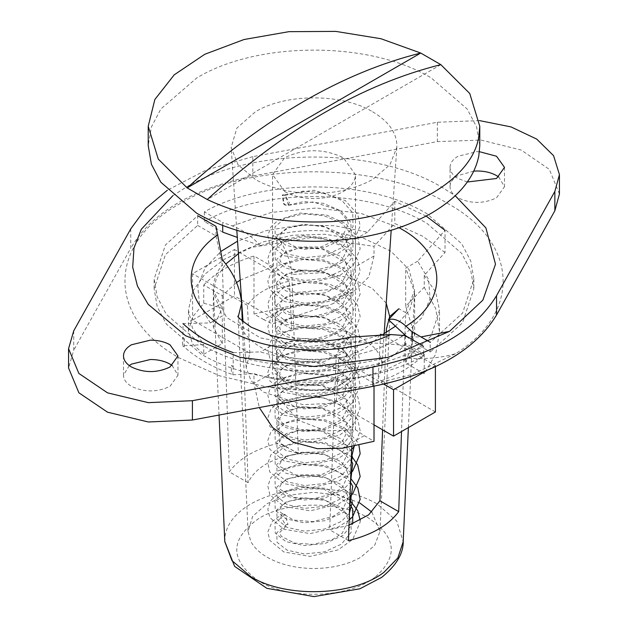<?xml version="1.0" encoding="UTF-8"?>
<svg xmlns="http://www.w3.org/2000/svg" width="628" height="628" viewBox="0 0 628 628"><rect width="100%" height="100%" fill="white"/><g stroke="black" fill="none" stroke-linecap="round" stroke-linejoin="round"><path stroke-width="0.47" stroke-dasharray="3.14 2.35" d="M288.323 205.254L285.528 195.214L282.733 194.829L283.989 203.653L285.528 204.877L287.954 205.45L289.359 202.616L285.112 195.402L282.278 195.049L283.55 203.864L285.112 205.073L287.946 205.427M286.462 524.623L287.954 524.474L285.112 514.45L282.231 514.12L280.865 516.907L285.112 524.121L286.462 524.623L276.783 532.748L277.074 542.317L287.263 550.261L304.611 553.951L324.48 551.886L341.538 544.099L351.217 532.183L350.919 518.814L340.737 507.071L323.381 499.582L303.52 497.855L286.462 501.835L276.783 509.952L277.074 519.529L287.263 527.473L304.611 531.162L324.48 529.09L341.538 521.311L349.427 513.06M371.847 512.079L379.964 531.406L374.626 545.442L360.66 557.342C347.465 564.729 331.686 568.45 313.309 568.497C295.466 568.246 280.143 564.525 267.34 557.342C259.474 552.766 253.94 547.388 250.729 541.218L248.036 531.406L252.707 516.287L267.34 503.468L288.456 495.28L313.364 492.313L338.374 495.005L359.758 502.957M242.243 320.955L248.091 482.689C255.392 467.562 272.136 457.898 298.331 453.683L291.847 274.483C291.094 262.81 286.918 251.208 279.334 239.684L272.528 235.751C290.364 231.167 308.952 229.644 328.295 231.183L362.796 237.879L390.914 251.224L408.969 269.467L414.613 290.222L405.704 312.642L401.52 431.538M386.259 332.495L382.585 429.811M349.003 525.22L329.669 529.781L336.153 358.07L340.431 343.995L350.573 337.142M224.793 541.658L225.091 535.92C227.163 523.485 235.767 512.809 250.902 503.884C272.199 492.156 297.452 487.297 326.678 489.314C346.209 491.025 363.015 495.885 377.098 503.884L396.731 521.012L403.2 541.658M351.766 446.759L355.472 341.648L307.194 346.68L260.541 337.935L226.582 317.501L213.387 290.222L213.716 283.746C214.713 277.136 217.571 270.809 222.288 264.757L229.299 471.84C239.292 458.267 256.036 448.596 279.539 442.834L272.528 235.751M406.355 336.223L411.992 341.412L430.329 352.002L430.117 342.205M411.992 341.412L411.992 339.481M422.628 345.62L423.633 346.201L423.633 355.864L405.296 345.282L405.296 335.611M405.296 345.282L355.472 341.648L355.472 336.569M222.704 225.499L222.704 222.453L204.367 211.871C263.854 177.865 369.311 178.768 427.032 213.771L461.682 243.719L470.78 261.028L473.85 279.036L462.577 313.082L430.329 342.331M222.704 232.125L204.367 221.535L204.367 211.871M279.334 239.684L260.353 245.76L237.298 237.415M260.353 245.76C252.15 236.466 242.793 229.856 232.289 225.931L222.704 222.453M423.633 355.864C364.146 389.87 258.681 388.968 200.968 353.964L166.31 324.017L157.22 306.707L154.143 288.699L165.423 254.654L197.663 225.405L197.663 215.734L165.423 244.983L154.143 279.036L157.22 297.036L166.31 314.353L200.968 344.293C258.681 379.304 364.146 380.207 423.633 346.201M197.663 225.405L216.001 235.995L216.001 226.323M216.001 235.995L222.288 264.757L222.288 259.678M248.091 482.689L229.299 471.84M298.331 453.683L279.539 442.834M348.462 540.63L329.669 529.781M405.704 312.642L398.898 308.717M204.367 221.535C263.854 187.529 369.311 188.431 427.032 223.442L461.682 253.382L470.78 270.699L473.85 288.699L462.577 322.753L430.329 352.002M355.299 368.039L355.44 366.046L343.304 349.129C323.765 339.858 304.227 339.858 284.696 349.129L272.552 366.046L284.696 382.962C292.554 387.382 301.958 389.713 312.917 389.964C324.707 390.035 334.834 387.704 343.304 382.962C350.353 378.81 354.349 373.833 355.299 368.039M284.696 191.54C292.554 195.952 301.958 198.283 312.917 198.534C324.707 198.605 334.834 196.274 343.304 191.54C350.353 187.38 354.349 182.403 355.299 176.609L355.44 174.615L343.304 157.699C323.765 148.428 304.227 148.428 284.696 157.699L272.552 174.615L284.696 191.54M479.776 145.61L476.589 126.942L467.154 108.989L431.216 77.935C370.198 40.844 257.802 40.844 196.776 77.935L160.847 108.989L151.411 126.942L148.224 145.61M372.608 111.776C388.198 121.031 396.292 132.116 396.88 145.029L396.825 147.494L389.941 164.787L372.608 179.451C352.308 190.598 328.279 195.057 300.529 192.827C283.063 191.093 268.015 186.634 255.392 179.451L238.059 164.787L231.175 147.494L236.811 128.175L255.392 111.776C285.897 93.227 342.095 93.227 372.608 111.776M249.866 353.195L247.401 305.357C255.274 293.794 269.231 285.74 289.265 281.187L291.73 329.025C333.295 319.644 383.056 339.811 381.879 365.567L381.832 367.584L378.127 378.904L380.599 333.923C372.718 345.486 358.769 353.54 338.735 358.093L336.263 403.074L302.963 404.722L263.116 391.99L250.988 380.631L246.168 367.584L249.866 353.195L192.592 320.123L234.456 295.953L234.456 249.544L192.592 273.714L192.592 320.123M247.401 305.357L241.701 302.068M241.529 301.974L192.592 273.714M289.265 281.187L234.456 249.544M291.73 329.025L234.456 295.953M435.408 411.968L378.127 378.904M435.408 366.721L435.408 365.567L380.599 333.923M435.408 365.567L426.679 370.599M383.826 384.124L338.735 358.093M374.005 424.858L336.263 403.074M440.832 64.653L207.256 199.508M479.439 151.693L476.895 151.646L458.008 156.246C453.102 159.151 450.457 162.628 450.064 166.679L450.064 186.021C449.852 190.598 452.498 194.531 458.008 197.82C470.851 203.919 483.686 203.919 496.528 197.82L504.504 186.704L498.75 177.033M450.064 166.679C449.852 171.256 452.498 175.196 458.008 178.485L467.318 182.002M473.779 171.106L458.008 175.589C453.102 178.493 450.457 181.971 450.064 186.021M129.25 365.559L123.496 375.23L123.496 355.895M123.52 374.547C123.308 379.124 125.961 383.056 131.472 386.346C144.307 392.445 157.149 392.445 169.984 386.346L177.959 375.23L172.205 365.559M172.786 195.748L185.621 187.513C252.448 146.881 375.544 146.881 442.379 187.513L455.206 195.748M426.145 216.095L394.792 201.329L367.459 232.179L334.693 225.758L300.121 225.169L266.759 230.46L237.557 241.16M182.968 337.283L184.137 338.351L182.968 337.283L182.968 323.624L210.309 322.902L199.547 305.098L197.765 286.266L205.097 267.889L220.962 251.404M184.137 338.351L184.137 346.876C196.423 357.96 212.162 367.042 231.347 374.139L231.347 365.614L233.208 366.281L233.208 352.622L260.541 351.908C306.205 366.061 367.239 359.53 401.072 336.867L420.988 336.93M424.238 287.263L435.659 308.568L439.514 331.765L435.659 354.271L424.238 373.731L405.704 363.008L414.645 335.258L405.704 306.221L424.238 287.263L424.245 275.323L445.024 252.519L445.024 230.335L417.691 261.177L428.641 279.562L430.039 298.991L421.765 317.831L404.518 334.528M403.192 335.454L401.072 336.867M455.41 353.768L412.8 374.304L361.704 386.832L314 390.357L266.288 386.832L219.863 375.897L180.024 358.313C106.595 318.051 106.595 243.884 180.024 203.621C249.771 161.223 378.229 161.223 447.968 203.621C518.39 242.4 521.876 312.72 455.41 353.768C440.597 357.968 424.685 359.444 407.682 358.203C370.661 383.033 303.355 389.784 253.987 373.621L253.995 383.284L259.286 407.556M445.024 252.519L422.848 236.316L394.792 223.513L374.013 246.317L374.005 255.989L368.817 276.94L353.478 291.871L321.811 302.052L285.528 307.068L263.76 319.644L272.528 323.812L333.146 303.614L349.812 288.032L355.472 266.696L374.005 255.989M203.755 354.286L222.288 343.579L213.347 327.306L222.288 308.301L203.755 303.238L192.482 317.101L188.486 331.082L192.482 343.846L203.755 354.286L203.755 344.615L192.356 327.847L188.478 309.973L192.655 291.439L204.909 274.13L224.416 259.215L249.881 247.675L311.637 237.517L374.013 246.317M203.755 344.615L182.622 345.793L182.622 337.479M184.137 346.876L182.622 345.793M233.208 366.281L232.862 374.798L231.347 374.139M232.862 374.798L253.987 373.621M424.245 275.323L435.644 292.099L439.514 309.973L431.287 335.776L407.682 358.203M342.464 448.227L364.232 435.659L355.472 429.709L326.23 430.879L298.363 420.313L279.122 398.513L272.528 372.585L253.995 383.284M405.704 343.579C395.059 356.775 378.315 366.438 355.472 372.585L374.005 383.284C395.585 376.408 412.329 366.744 424.238 354.286L405.704 343.579L405.704 363.008M374.005 386.165L374.005 383.284M355.472 429.709L355.472 372.585M364.232 435.659L374.005 441.296M263.76 319.644L253.995 314L253.995 255.989L272.528 266.696L272.528 323.812M203.755 303.238L203.755 284.994L222.288 295.694L236.544 282.537M240.21 280.119L272.528 266.696M203.755 284.994C215.671 272.536 232.415 262.873 253.995 255.989M231.347 365.614L232.862 366.485M383.182 334.245L330.689 349.349L272.528 344.992L260.541 351.908M272.528 344.992L272.528 372.585M394.792 201.329L394.792 223.513M238.405 253.673L263.022 241.937L292.774 235.241L324.66 234.26L355.472 239.095L367.459 232.179M355.472 239.095L355.472 266.696M210.309 322.902L222.288 315.986L213.347 292.044L216.519 277.584L225.813 264.035M73.727 330.83L73.727 350.165L68.562 367.977M130.75 228.882L130.75 248.225L73.727 350.165M479.478 120.6L437.347 122.256L252.817 156.662L252.817 176.005C192.082 188.785 151.395 212.853 130.75 248.225M252.817 156.662L206.094 170.062L167.346 190.237M437.347 122.256L437.347 141.598L252.817 176.005M559.438 193.958L549.343 169.387L521.201 150.053L481.009 140.083L437.347 141.598M417.691 261.177L405.704 268.101L414.645 292.044L409.723 309.989L395.444 326.183M253.995 314L285.528 307.068M424.238 373.731L424.238 354.286M405.704 306.221L405.704 268.101M222.288 295.694L222.288 308.301M222.288 343.579L222.288 315.986M354.176 446.304L352.724 440.738L342.04 428.508L323.844 420.744L303.002 419.025L285.112 423.296L274.962 431.907L275.268 442.034L285.952 450.464L304.156 454.429L324.99 452.348L342.888 444.286L353.038 431.876L352.724 417.95L342.04 405.719L323.844 397.956L303.002 396.237L285.112 400.507L274.962 409.118L275.268 419.245L285.952 427.676L304.156 431.64L324.99 429.56L342.888 421.498L353.038 409.087L352.724 395.161L342.04 382.931L323.844 375.167L303.002 373.448L285.112 377.718L274.962 386.33L275.268 396.456L285.952 404.887L304.156 408.852L324.99 406.771L342.888 398.702L353.038 386.299L352.724 372.373L342.04 360.142L323.844 352.379L303.002 350.659L285.112 354.93L274.962 363.541L275.268 373.668L285.952 382.099L304.156 386.063L324.99 383.983L342.888 375.913L353.038 363.51L352.724 349.576L342.04 337.354L323.844 329.59L303.002 327.871L285.112 332.141L274.962 340.753L275.268 350.879L285.952 359.31L304.156 363.274L324.99 361.194L342.888 353.124L353.038 340.721L352.724 326.788L342.04 314.565L323.844 306.802L303.002 305.082L285.112 309.353L274.962 317.956L275.268 328.091L285.952 336.522L304.156 340.486L324.99 338.406L342.888 330.336L353.038 317.933L352.724 303.999L342.04 291.777L323.844 284.013L303.002 282.294L285.112 286.564L274.962 295.168L275.268 305.302L285.952 313.733L304.156 317.697L324.99 315.617L342.888 307.547L353.038 295.144L352.724 281.211L342.04 268.988L323.844 261.224L303.002 259.505L285.112 263.776L274.962 272.379L275.268 282.514L285.952 290.945L304.156 294.909L324.99 292.829L342.888 284.759L353.038 272.356L352.724 258.422L342.04 246.192L323.844 238.436L303.002 236.717L285.112 240.987L274.962 249.591L275.268 259.725L285.952 268.156L304.156 272.12L324.99 270.04L342.888 261.97L353.038 249.567L352.724 235.633L342.04 223.403L323.844 215.647L303.002 213.928L285.112 218.199L274.962 226.802L275.268 236.937L285.952 245.367L304.156 249.332L324.99 247.251L342.888 239.182L353.038 226.779L352.724 212.845L342.04 200.615L323.844 192.859L303.308 191.116L285.112 195.402M283.989 203.653L283.55 203.864M352.339 501.882L350.919 496.026L340.737 484.282L323.381 476.793L303.52 475.066L286.462 479.046L276.783 487.163L277.074 496.732L287.263 504.684L304.611 508.374L324.48 506.301L341.538 498.522L350.291 488.725M350.84 473.049L340.619 461.415L323.381 454.005L303.52 452.278L286.462 456.258L276.783 464.375L277.074 473.944L287.263 481.896L304.611 485.585L324.48 483.513L341.538 475.734L351.162 463.966M352.339 456.305L350.919 450.449L340.737 438.705L323.381 431.216L303.52 429.489L286.462 433.469L276.783 441.586L277.074 451.155L287.263 459.107L304.611 462.797L324.48 460.724L341.538 452.945L351.217 441.029L350.919 427.66L340.737 415.917L323.381 408.428L303.52 406.701L286.462 410.681L276.783 418.798L277.074 428.367L287.263 436.319L304.611 440.008L324.48 437.936L341.538 430.156L351.217 418.24L350.919 404.872L340.737 393.128L323.381 385.639L303.52 383.904L286.462 387.892L276.783 396.009L277.074 405.578L287.263 413.53L304.611 417.22L324.48 415.147L341.538 407.368L351.217 395.452L350.919 382.083L340.737 370.332L323.381 362.851L303.52 361.116L286.462 365.104L276.783 373.22L277.074 382.79L287.263 390.742L304.611 394.423L324.48 392.359L341.538 384.579L351.217 372.663L350.919 359.295L340.737 347.543L323.381 340.062L303.52 338.327L286.462 342.315L276.783 350.432L277.074 360.001L287.263 367.953L304.611 371.635L324.48 369.57L341.538 361.791L351.217 349.875L350.919 336.506L340.737 324.755L323.381 317.273L303.52 315.539L286.462 319.526L276.783 327.643L277.074 337.212L287.263 345.157L304.611 348.846L324.48 346.782L341.538 339.002L351.217 327.086L350.919 313.717L340.737 301.966L323.381 294.477L303.52 292.75L286.462 296.73L276.783 304.855L277.074 314.424L287.263 322.368L304.611 326.058L324.48 323.993L341.538 316.214L351.217 304.29L350.919 290.921L340.737 279.177L323.381 271.689L303.52 269.962L286.462 273.941L276.783 282.066L277.074 291.635L287.263 299.58L304.611 303.269L324.48 301.204L341.538 293.417L351.217 281.501L350.919 268.132L340.737 256.389L323.381 248.9L303.52 247.173L286.462 251.153L276.783 259.27L277.074 268.847L287.263 276.791L304.611 280.481L324.48 278.416L341.538 270.629L351.217 258.712L350.919 245.344L340.737 233.6L323.381 226.111L303.52 224.384L286.462 228.364L276.783 236.481L277.074 246.05L287.263 254.002L304.611 257.692L324.48 255.62L341.538 247.84L351.217 235.924L350.919 222.555L340.737 210.812L323.381 203.323L303.811 201.58L286.863 205.395M285.112 514.45L274.962 523.061L275.268 533.196L285.952 541.626L304.156 545.583L324.99 543.51L342.888 535.441L352.724 523.823M349.749 504.064L323.844 489.118L303.002 487.391L285.112 491.661L274.962 500.273L275.268 510.407L285.952 518.83L304.156 522.794L324.99 520.722L342.888 512.652L349.67 506.223M350.51 482.328L339.544 472.484L323.844 466.321L303.002 464.602L285.112 468.873L274.962 477.484L275.268 487.611L285.952 496.041L304.156 500.006L324.99 497.933L342.888 489.864L350.518 482.265M351.861 461.729L340.941 450.559L323.844 443.533L303.002 441.814L285.112 446.084L274.962 454.696L275.268 464.822L285.952 473.253L304.156 477.217L324.99 475.137L342.888 467.075L351.366 458.142M238.302 316.488L241.411 328.68C253.5 348.163 277.427 358.604 313.207 359.977L336.153 358.07M386.385 329.064L389.698 316.488M386.22 303.175L372.129 288.276L349.27 277.607L321.096 272.764L291.847 274.483M374.681 577.477C348.006 598.186 289.908 600.133 259.27 581.34C229.275 560.278 229.275 539.209 259.27 518.147C287.757 500.822 340.235 500.822 368.73 518.147C396.629 537.058 398.615 556.832 374.681 577.477M232.289 225.931L271.382 212.397L316.316 208.017L360.935 213.371L399.11 227.744M354.38 446.265L360.166 430.91L357.74 419.504L339.191 402.03L311.111 395.114L277.764 402.729L270.927 409.228L267.842 417.918L269.773 426.357L283.566 437.904L310.781 442.434L339.654 435.149L353.226 424.889L360.158 408.294L357.834 396.912L345.588 383.033L326.411 374.547L300.255 372.592L278.487 379.469L270.872 386.518L267.834 395.208L269.82 403.655L283.801 415.218L309.949 419.669L337.974 413.185L352.638 402.768L360.158 385.443L357.803 374.06L345.4 360.111L326.018 351.664L300.027 349.827L278.447 356.704L270.856 363.753L267.834 372.435L269.828 380.882L283.88 392.461L310.036 396.88L338.037 390.365L352.669 379.948L360.158 362.631L357.779 351.225L345.251 337.22L325.712 328.797L299.839 327.055L278.408 333.939L270.841 340.98L267.834 349.663L269.836 358.117L283.942 369.696L310.114 374.092L338.107 367.545L352.693 357.136L360.166 339.811L357.772 328.405L345.165 314.377L325.532 305.969L299.737 304.282L278.385 311.158L270.833 318.2L267.858 326.458L269.844 335.336L288.166 348.446L313.411 351.123L339.285 344.175L353.697 333.17L360.174 316.622L357.575 305.208L348.061 293.731L330.909 284.688L310.907 281.156L277.749 288.786L270.919 295.286L267.842 303.976L269.773 312.414L283.589 323.969L310.256 328.507L338.728 321.662L352.873 311.355L360.166 294.053L358.007 283.338L344.709 268.494L323.718 259.984L299.211 258.76L278.903 265.259L271.013 272.371L267.842 281.069L269.702 289.5L284.814 301.683L311.135 305.679L338.916 298.787L352.944 288.488L360.174 271.194L357.646 259.78L347.221 247.495L326.411 237.816L302.563 235.665L283.62 240.006L270.927 249.701L267.842 258.391L269.765 266.829L283.55 278.377L310.766 282.906L339.654 275.629L353.226 265.369L360.158 248.774L357.834 237.392L345.596 223.513L326.427 215.027L300.262 213.065L278.487 219.941L270.872 226.991L267.834 235.681L269.812 244.127L283.801 255.69L309.949 260.149L337.966 253.657L352.638 243.24L360.158 225.923L357.795 214.517L345.376 200.575L314.063 190.213L282.27 195.033M288.315 205.262L313.16 201.965L338.162 209.948L347.37 220.192L348.305 224.118L342.103 237.086L321.026 246.969L295.788 247.11L280.457 238.915L279.664 236.261L282.553 231.575L288.88 227.799L306.103 224.518L325.775 227.077L345.785 240.037L348.297 246.82L342.244 259.741L332.848 265.817L313.239 270.943L294.03 269.483L280.481 261.743L279.664 259.074L282.482 254.419L298.496 247.958L322.117 248.924L345.69 262.692L348.312 269.757L341.993 282.765L330.799 289.508L295.176 292.554L280.441 284.468L279.664 281.823L282.372 277.309L288.37 273.604L305.781 270.103L325.885 272.693L345.557 285.293L348.297 292.405L342.236 305.326L332.832 311.402L313.176 316.528L293.935 315.036L280.473 307.32L279.664 304.651L282.498 299.988L288.684 296.251L306.095 292.884L326.026 295.521L345.573 308.105L348.305 315.209L342.213 328.146L332.762 334.222L312.877 339.34L293.519 337.723L280.457 330.077L279.664 327.424L282.545 322.737L288.856 318.969L306.024 315.672L325.657 318.2L345.769 331.176L348.297 337.958L342.268 350.879L332.911 356.94L313.521 362.073L294.438 360.747L281.242 353.964L279.664 350.243L282.443 345.612L288.621 341.86L321.976 340.046L345.683 353.831L348.312 360.904L342.017 373.903L325.634 382.515L304.596 385.011L284.939 379.799L280.347 375.466L279.664 372.969L282.412 368.432L288.495 364.703L311.174 361.343L337.895 369.288L347.323 379.61L348.297 383.551L342.244 396.48L332.856 402.548L313.254 407.674L294.045 406.23L280.481 398.482L279.664 395.813L282.482 391.158L298.433 384.705L321.991 385.631L345.683 399.416L348.312 406.481L342.009 419.48L324.236 428.5L304.753 430.596L285.253 425.572L280.324 420.995L279.664 418.601L282.482 413.946L298.481 407.486L322.086 408.443L345.69 422.212L348.312 429.285L341.993 442.285L321.52 451.964L296.84 452.427L280.481 444.067L279.664 441.39L282.474 436.743L298.151 430.329L321.434 431.091L345.636 444.922L348.305 452.011L342.095 464.979L321.057 474.854L295.851 475.011L280.457 466.816L279.664 464.155L282.545 459.468L288.864 455.7L306.056 452.411L325.704 454.955L345.777 467.923L348.297 474.705L342.26 487.626L332.887 493.694L313.403 498.82L294.265 497.439L280.41 489.518L279.664 486.975L282.459 482.335L288.684 478.567L306.079 475.2L326.003 477.83L345.573 490.413L348.305 497.517L342.213 510.454L332.769 516.53L312.885 521.656L293.519 520.039L280.457 512.393L279.664 509.74L282.545 505.053L288.856 501.285L306.017 497.988L325.642 500.508L345.769 513.484L348.297 520.274L342.276 533.188L332.919 539.256L313.553 544.382L294.477 543.071L281.242 536.281L279.664 532.481L287.954 524.474M351.672 449.373L338.264 458.621L310.287 465.238L284.06 460.905L269.852 449.303L267.858 440.416L270.825 432.166L278.345 425.132L299.58 418.24L325.28 419.857L345.039 428.241L357.748 442.316L358.949 445.307M350.84 472.986L338.202 481.44L310.224 488.035L284.029 483.678L269.852 472.083L267.858 463.197L270.825 454.947L278.369 447.905L299.658 441.021L325.398 442.669L352.379 457.278M350.016 496.544L338.154 504.253L310.177 510.823L283.989 506.451L269.844 494.864L267.858 485.978L270.833 477.727L278.385 470.686L299.729 463.802L325.532 465.489L350.652 478.316M349.184 520.062L338.107 527.065L310.122 533.612L283.95 529.223L269.836 517.637L267.834 509.19L270.841 500.5L278.408 493.459L299.839 486.582L325.704 488.317L349.875 500.383M360.158 520.353L360.158 522.151L352.669 539.476L338.037 549.885L310.036 556.408L283.88 551.988L269.828 540.41L267.834 531.963L272.222 521.491L282.231 514.12M379.964 531.406L389.902 316.096M248.036 531.406L238.098 316.096M219.046 415.053L213.387 290.222M408.381 427.574L414.613 290.222M154.143 288.699L154.143 279.036M473.85 279.036L473.85 288.699M355.44 366.046L355.44 174.615M272.552 366.046L272.552 174.615M246.168 367.584L243.036 321.646M236.819 230.319L231.175 147.494M396.825 147.494L391.181 230.319M384.14 333.719L381.832 367.584M504.504 167.37L504.504 186.704M177.959 355.895L177.959 375.23M387.963 357.356C338.657 369.829 289.343 369.829 240.029 357.356M361.704 386.832C329.904 391.574 298.096 391.574 266.288 386.832M353.478 291.871L333.146 303.614M414.645 335.258L414.645 292.044M439.514 331.765L439.514 309.973M213.347 292.044L213.347 327.306M188.486 331.082L188.486 309.973"/><path stroke-width="0.94" d="M359.758 502.957L371.847 512.079M197.663 215.734L216.001 226.323L222.288 259.678C233.836 273.259 240.281 287.86 241.615 303.489L242.243 320.955M399.11 227.744L400.994 228.804C446.665 253.963 448.996 299.54 405.978 326.207C399.392 320.264 393.521 318.082 388.371 319.676L398.898 308.717L389.69 316.504L386.385 329.064L386.259 332.495M382.585 429.811L379.901 500.775L368.714 514.795L349.003 525.22M408.381 427.574L403.2 541.658L397.885 557.876L383.959 572.289C353.211 596.168 286.219 598.405 250.902 576.74L232.015 560.647L224.793 541.658L219.046 415.053M401.52 431.538L398.694 511.632C388.708 525.196 371.964 534.868 348.462 540.63L351.766 446.759M411.992 339.481L411.992 331.741L430.329 342.331M405.978 326.207L411.992 331.741M388.371 319.676L406.355 336.223M422.628 345.62L405.296 335.611L390.749 334.551C345.18 356.437 272.513 354.812 230.029 330.948C183.541 307.014 177.881 262.316 217.838 234.723M238.098 316.096C236.568 316.237 240.909 319.919 251.114 327.157L271.123 335.446C296.62 342.66 323.106 343.226 350.573 337.142L390.749 334.551M237.298 237.415L222.704 232.125L222.704 225.499M398.694 511.632L379.901 500.775M478.795 136.637L479.776 126.275L469.736 93.478L440.832 64.653L420.736 53.05L380.953 38.724L335.815 31.4L288.927 31.667L244.049 39.509L204.767 54.283L174.223 74.826L154.857 99.475L148.224 126.275L158.264 159.072L187.16 187.905L207.256 199.508C238.609 214.407 274.593 221.896 315.209 221.982C396.857 222.65 471.707 183.604 478.795 136.637M148.224 126.275L148.224 145.61L151.411 164.285L160.847 182.238L196.776 213.292C229.769 231.771 269.239 241.113 315.209 241.317C360.244 240.76 398.913 231.41 431.216 213.292C458.369 197.31 474.234 178.203 478.795 155.972L479.776 145.61L479.776 126.275M380.38 334.253L381.157 334.245M426.679 370.599L393.544 389.737L393.544 436.138L435.408 411.968L435.408 366.721M393.544 389.737L383.826 384.124M393.544 436.138L374.005 424.858M440.832 64.653C362.976 84.026 285.12 128.983 207.256 199.508M187.16 187.905C265.024 117.381 342.88 72.432 420.736 53.05L187.16 187.905M467.318 182.002L496.528 178.485L504.504 167.37L496.528 156.246L479.439 151.693M498.75 177.033L496.528 175.589C491.057 172.527 484.518 170.989 476.895 170.981L473.779 171.106M123.52 355.205C123.308 359.781 125.961 363.722 131.472 367.011C144.307 373.103 157.149 373.103 169.984 367.011L177.959 355.895L169.984 344.772C164.52 341.718 157.973 340.18 150.359 340.172L131.472 344.772C126.566 347.676 123.912 351.154 123.52 355.205L123.496 355.895M172.205 365.559L169.984 364.114C164.52 361.053 157.973 359.514 150.359 359.506L131.472 364.114L129.25 365.559M455.206 195.748L485.891 227.893L495.5 264.176L482.854 300.145L449.507 331.388L387.963 357.356L314 366.454L240.029 357.356L185.621 335.752L148.161 304.29L137.477 286.14L132.696 267.167L133.984 248.013L141.284 229.314L172.786 195.748M220.962 251.404L237.557 241.16M182.968 323.624C195.803 335.548 212.547 345.219 233.208 352.622M404.518 334.528L403.192 335.454M445.024 230.335L426.145 216.095M259.286 407.556L272.685 427.613L293.017 442.065L317.305 448.69L342.464 448.227L374.005 441.296L374.005 386.165M236.544 282.537L240.21 280.119M225.813 264.035L238.405 253.673M167.346 190.237L145.688 208.504L130.75 228.882L73.727 330.83L68.562 348.642L78.869 373.448L107.545 392.861L148.349 402.65L192.404 400.688L372.961 367.019C433.956 354.671 475.153 330.885 496.544 295.67L554.854 191.43L559.438 174.623L553.582 155.681L536.728 139.094L510.964 126.895L479.478 120.6M68.562 348.642L68.562 367.977L78.869 392.79L107.545 412.196L148.349 421.985L192.404 420.022L372.961 386.361C433.956 374.005 475.153 350.228 496.544 315.005L554.854 210.765L559.438 193.958L559.438 174.623M395.444 326.183L383.182 334.245M349.427 513.06L352.339 501.882M350.291 488.725L350.84 473.049M351.162 463.966L352.339 456.305M352.724 523.823L352.732 509.104L349.749 504.064M349.67 506.223L352.732 486.315L350.51 482.328M350.518 482.265L352.724 463.527L351.861 461.729M351.366 458.142L354.176 446.304M241.615 303.489L238.302 316.488M389.698 316.488L386.22 303.175M420.988 336.93L449.507 331.388M192.404 400.688L192.404 420.022M372.961 367.019L372.961 386.361M554.854 191.43L554.854 210.765M496.544 295.67L496.544 315.005M354.38 446.265L351.672 449.373M358.949 445.307L360.166 453.722L352.732 471.039L350.84 472.986M352.379 457.278L357.756 465.12L360.166 476.526L352.708 493.844L350.016 496.544M350.652 478.316L357.772 487.932L360.166 499.339L352.693 516.656L349.184 520.062M349.875 500.383L357.779 510.745L360.158 520.353M403.223 541.203C403.506 553.441 396.315 565.498 381.659 577.375L359.899 588.789L313.953 596.6L266.884 588.334L234.629 566.385L224.785 541.485M389.902 316.096L389.69 316.504M243.036 321.646L236.819 230.319M391.181 230.319L384.14 333.719"/></g></svg>

